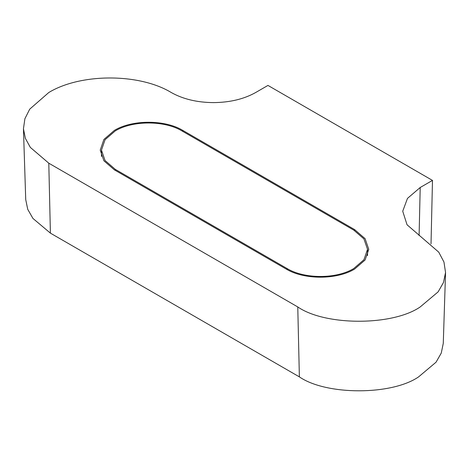 <?xml version="1.0" encoding="UTF-8"?>
<svg xmlns="http://www.w3.org/2000/svg" width="469" height="469" viewBox="0 0 469 469"><rect width="100%" height="100%" fill="white"/><g stroke="black" fill="none" stroke-linecap="round" stroke-linejoin="round"><path stroke-width="0.7" d="M287.098 268.561C304.498 279.108 336.332 279.108 353.726 268.561L363.938 259.738L367.526 249.326L363.938 238.92L353.726 230.091L181.902 130.892C164.502 120.345 132.668 120.345 115.274 130.892L105.062 139.715L101.474 150.127L105.062 160.533L115.274 169.356L287.098 268.561L287.098 269.558M101.474 150.127L101.474 156.412M367.526 255.611L367.526 249.326M50.4 233.134L299.374 376.877C326.201 395.443 391.773 395.443 418.6 376.877L436.059 362.185L441.259 353.087L443.275 343.361L445.55 272.524L443.475 282.508L438.134 291.859L420.206 306.943C392.653 326.008 325.316 326.008 297.768 306.943L48.794 163.2L50.4 233.134L32.941 218.443L27.741 209.344L25.725 199.618L23.45 128.782L25.355 138.32L30.333 147.401L48.794 163.2M23.45 128.782L24.892 118.733L29.729 109.148L48.794 92.51C80.662 73.135 139.363 73.135 171.232 92.51C182.992 99.106 197.068 102.477 213.459 102.605C229.851 102.471 243.927 99.1 255.687 92.51L267.957 85.422L432.482 180.407L420.206 187.494L407.473 198.393L402.724 211.232L407.051 224.774L438.744 252.152L443.961 262.03L445.55 272.524M182.775 130.388L354.605 229.587L365.093 238.657L368.763 249.326L365.093 259.996L354.605 269.065C336.795 279.887 304.029 279.887 286.225 269.065L114.395 169.866L103.907 160.797L100.237 150.127L103.907 139.451L114.395 130.388C132.205 119.566 164.971 119.566 182.775 130.388L182.775 131.396M432.482 180.407L431.023 243.868M115.274 170.37L115.274 169.356M299.374 376.877L297.768 306.943M420.206 187.494L419.098 235.596M354.605 230.613L354.605 229.587"/></g></svg>
